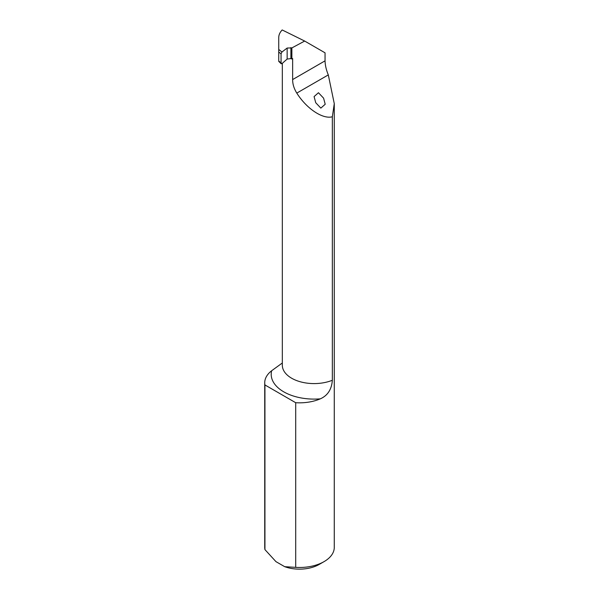 <?xml version="1.0" encoding="UTF-8"?>
<svg xmlns="http://www.w3.org/2000/svg" width="599" height="599" viewBox="0 0 599 599"><rect width="100%" height="100%" fill="white"/><g stroke="black" fill="none" stroke-linecap="round" stroke-linejoin="round"><path stroke-width="0.9" d="M323.587 98.154L318.458 92.733L314.086 96.596L315.718 102.699L320.839 108.12L325.212 104.256L323.587 98.154M332.34 380.268C331.666 389.395 327.66 395.587 320.323 398.837A42.896 24.769 180 0 1 283.769 391.843A42.896 24.769 180 0 1 271.654 370.744A34.772 20.074 0 0 0 264.728 382.761A34.772 20.074 0 0 0 264.938 384.947L264.938 549.605L275.952 561.637L284.697 566.684L295.711 567.365A34.772 20.074 0 0 0 324.089 561.607A34.772 20.074 0 0 0 334.272 547.411L334.272 103.649L332.34 116.768L332.34 380.268A31.769 18.344 0 0 1 291.631 378.216A31.769 18.344 0 0 1 282.331 365.248L282.331 63.322M264.728 382.761L264.728 547.411A34.772 20.074 0 0 0 264.938 549.605M271.654 370.744L281.867 363.316M264.938 384.947L295.711 402.715L295.711 567.365M278.737 60.536L278.737 37.557C278.76 34.892 279.898 32.353 282.174 29.95L304.666 41.054L325.047 52.824L325.047 60.851C325.167 65.254 326.245 69.933 328.304 74.905L334.272 103.649M295.711 402.715A34.772 20.074 0 0 0 320.323 398.837M304.666 41.054L291.878 47.92L287.153 48.047L281.942 52.016L281.058 53.858L278.737 51.993M324.089 561.607L319.17 564.445A27.816 16.061 180 0 1 284.697 566.684M278.737 61.008L281.942 63.666L287.153 59.046L290.904 58.605L291.878 58.994L291.878 47.92M332.34 116.768C322.771 119.456 306.613 108.704 296.79 93.1C293.989 88.555 292.604 84.04 292.641 79.57L292.641 58.53L291.878 58.994M281.942 63.666L281.058 63.277L281.058 53.858M278.737 49.455L281.942 52.016M328.304 74.905L296.79 93.1M325.047 60.851L292.641 79.57M287.153 59.046L287.153 48.047M290.904 58.605L290.904 47.606M281.223 63.808L278.737 61.375"/></g></svg>
